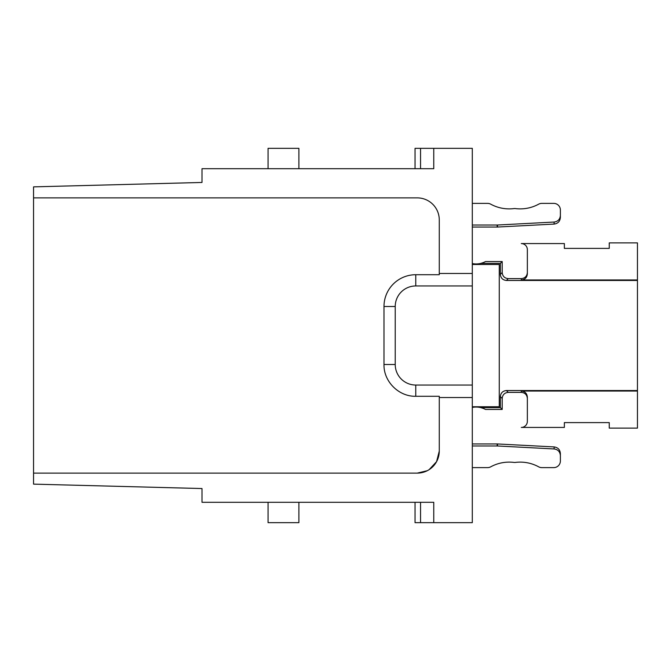 <?xml version="1.0" encoding="UTF-8"?>
<svg xmlns="http://www.w3.org/2000/svg" width="671" height="671" viewBox="0 0 671 671"><rect width="100%" height="100%" fill="white"/><g stroke="black" fill="none" stroke-linecap="round" stroke-linejoin="round"><path stroke-width="1.01" d="M472.3 406.76L499.274 406.76L499.274 264.5L472.3 264.5M433.768 148.333L472.3 148.333L472.3 273.466L439.27 273.466L439.27 219.895A22.017 22.017 0 0 0 417.253 197.878L33.55 197.878L33.55 186.865L202.005 182.453L202.005 168.698L433.768 168.698L433.768 148.333L415.047 148.333L415.047 168.698M268.065 168.698L268.065 148.333L298.889 148.333L298.889 168.698M472.3 273.466L472.3 285.955L415.768 285.955A20.541 20.541 0 0 0 395.227 306.496L395.227 364.504L383.988 364.504C383.552 381.489 398.792 396.72 415.768 396.284L439.27 396.284L439.27 397.534L472.3 397.534L472.3 285.955M472.3 397.534L472.3 522.667L433.768 522.667L433.768 502.302L202.005 502.302L202.005 488.547L33.55 484.135L33.55 197.878M439.27 273.466L439.27 274.716L415.768 274.716A31.78 31.78 0 0 0 383.988 306.496L383.988 364.504M415.768 396.284L415.768 385.045A20.541 20.541 0 0 1 395.227 364.504M415.768 385.045L472.3 385.045M427.31 470.698L417.253 473.122A22.017 22.017 0 0 0 439.27 451.105L439.27 397.534M417.253 473.122L33.55 473.122M433.768 522.667L415.047 522.667L415.047 502.302M439.27 451.105L436.578 461.648L429.172 469.616M268.065 502.302L268.065 522.667L298.889 522.667L298.889 502.302M521.292 278.624L508.257 278.624C504.584 278.264 502.562 276.251 502.202 272.569L502.202 261.556L500.373 263.384L500.373 274.397C500.734 278.071 502.755 280.092 506.429 280.453L637.45 280.453L637.45 242.885L609.251 242.885L609.251 248.396L564.361 248.396L564.361 243.565L521.292 243.565A6.056 6.056 0 0 1 527.347 249.62L527.347 273.911C526.995 277.593 524.974 279.606 521.292 279.966L521.292 278.624C524.974 278.264 526.995 276.251 527.347 272.569L527.347 249.62M527.347 397.089L527.347 421.38A6.056 6.056 0 0 1 521.292 427.435L564.361 427.435L564.361 422.604L609.251 422.604L609.251 428.115L637.45 428.115L637.45 391.034L521.292 391.034L521.292 392.376C524.974 392.736 526.995 394.749 527.347 398.431L527.347 397.089C526.995 393.407 524.974 391.394 521.292 391.034M637.45 279.966L521.292 279.966M527.347 273.911L527.347 272.569M637.45 280.453L637.45 391.034M563.648 243.565L521.292 243.565M637.45 390.547L506.429 390.547L508.257 392.376L521.292 392.376M527.347 421.38L527.347 398.431M521.292 427.435L563.648 427.435M472.3 225.028L497.471 225.02L554.12 222.051C557.945 221.505 560.033 219.308 560.377 215.45L560.377 209.989A6.609 6.609 0 0 0 553.776 203.38L541.799 203.38A6.609 6.609 0 0 0 538.637 204.185A38.532 38.532 0 0 1 515.496 208.597A6.609 6.609 0 0 0 513.885 208.597A38.532 38.532 0 0 1 490.744 204.185A6.609 6.609 0 0 0 487.582 203.38L472.3 203.38M472.3 263.56A19.82 19.82 0 0 0 485.561 261.556L502.202 261.556M500.373 263.384L480.788 263.384M483.472 408.471L480.788 407.616L500.373 407.616L500.373 396.603L502.202 398.431C502.562 394.749 504.575 392.736 508.257 392.376M506.429 390.547C502.755 390.908 500.734 392.921 500.373 396.603M483.783 408.589L485.561 409.444L502.202 409.444L502.202 398.431M485.561 409.444A19.82 19.82 0 0 0 472.3 407.44M560.377 455.55L560.377 453.521C560.033 449.671 557.953 447.473 554.12 446.92L497.53 443.959L497.471 445.98L554.12 448.949C557.945 449.495 560.033 451.692 560.377 455.55L560.377 461.011A6.609 6.609 0 0 1 553.776 467.62L541.799 467.62A6.609 6.609 0 0 1 538.637 466.815A38.532 38.532 0 0 0 515.496 462.403A6.609 6.609 0 0 1 513.885 462.403A38.532 38.532 0 0 0 490.744 466.815A6.609 6.609 0 0 1 487.582 467.62L472.3 467.62M497.471 445.98L472.3 445.972M560.377 215.45L560.377 217.479C560.033 221.329 557.953 223.527 554.12 224.08L497.53 227.041A6.609 6.601 -1.5 0 1 497.186 227.05L472.3 227.05M480.847 263.368L483.472 262.529M483.783 262.411L485.561 261.556M502.202 409.444L500.373 407.616M497.53 443.959A6.609 6.601 -178.5 0 0 497.186 443.95L472.3 443.95M420.549 168.698L420.549 148.333M415.768 274.716L415.768 285.955M395.227 306.496L383.988 306.496M420.549 522.667L420.549 502.302M506.429 280.453L508.257 278.624M500.373 274.397L502.202 272.569M497.186 227.05L497.127 225.028M497.53 227.041L497.471 225.02M554.12 224.08L554.12 222.051M554.12 446.92L554.12 448.949M497.186 443.95L497.127 445.972"/></g></svg>
